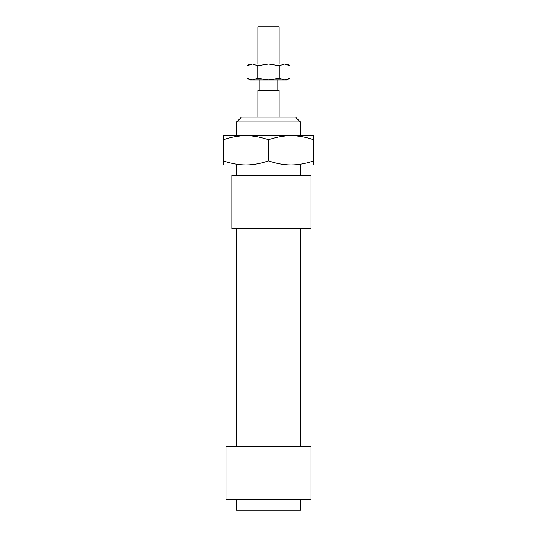 <?xml version="1.0" encoding="UTF-8"?>
<svg xmlns="http://www.w3.org/2000/svg" width="537" height="537" viewBox="0 0 537 537"><rect width="100%" height="100%" fill="white"/><g stroke="black" fill="none" stroke-linecap="round" stroke-linejoin="round"><path stroke-width="0.81" d="M257.881 64.024L257.881 26.85L279.119 26.85L279.119 64.024M257.881 117.14L257.881 90.585L279.119 90.585L279.119 117.14M310.99 175.559L310.99 228.668L231.856 228.668L231.856 175.559L310.99 175.559M236.636 446.415L236.636 228.668M300.364 228.668L300.364 446.415M226.01 499.531L226.01 446.415L310.99 446.415L310.99 499.531L226.01 499.531M300.364 499.531L300.364 510.15L236.636 510.15L236.636 499.531M236.636 175.559L236.636 164.933M236.636 135.727L236.636 121.919L300.364 121.919L300.364 135.727M300.364 164.933L300.364 175.559M300.364 121.919L295.585 117.14L241.415 117.14L236.636 121.919M291.074 164.933L245.926 164.933C253.095 164.926 260.62 163.584 268.5 160.905C276.38 163.584 283.905 164.926 291.074 164.933C298.236 164.926 305.761 163.584 313.642 160.905L313.642 164.933L223.358 164.933L223.358 160.905C231.239 163.584 238.764 164.926 245.926 164.933M291.074 135.727C283.905 135.733 276.38 137.076 268.5 139.754C260.62 137.076 253.095 135.733 245.926 135.727L313.642 135.727L313.642 139.754C305.761 137.076 298.236 135.733 291.074 135.727L245.926 135.727C238.764 135.733 231.239 137.076 223.358 139.754L223.358 135.727L245.926 135.727M313.642 139.754L313.642 160.905M223.358 139.754L223.358 160.905M268.5 139.754L268.5 160.905M287.087 64.024L289.967 65.689L284.597 64.024L287.087 64.024M247.033 65.689L249.913 64.024L252.403 64.024L247.033 65.689L247.033 78.301L252.403 79.959L249.913 79.959L247.033 78.301M289.967 78.301L287.087 79.959L284.597 79.959L289.967 78.301L289.967 65.689M252.403 64.024L284.597 64.024L279.233 65.689L268.5 64.024L257.767 65.689L252.403 64.024M252.403 79.959L257.767 78.301L268.5 79.959L252.403 79.959M268.5 79.959L279.233 78.301L284.597 79.959L268.5 79.959M279.233 65.689L279.233 78.301M257.767 65.689L257.767 78.301M259.203 90.585L259.203 79.959M277.797 90.585L277.797 79.959"/></g></svg>
